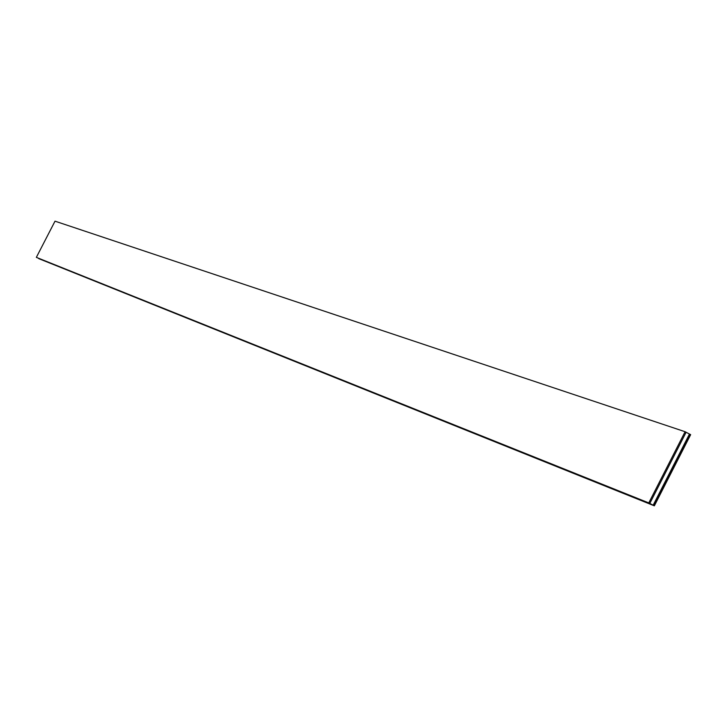 <?xml version="1.0" encoding="UTF-8"?>
<svg xmlns="http://www.w3.org/2000/svg" width="727" height="727" viewBox="0 0 727 727"><rect width="100%" height="100%" fill="white"/><g stroke="black" fill="none" stroke-linecap="round" stroke-linejoin="round"><path stroke-width="1.09" d="M686.106 432.265L685.098 431.729L648.784 502.911L649.793 503.438L686.106 432.265L649.793 503.438L653.164 505.21L689.469 434.046L686.106 432.265M648.784 502.911L36.35 257.358L55.016 221.172L685.098 431.729M36.35 257.358L653.673 505.474L689.978 434.31L689.469 434.046L653.164 505.21L38.676 258.567L654.345 505.828L690.65 434.664L689.978 434.31L653.673 505.474L38.94 258.703L654.345 505.828"/></g></svg>
